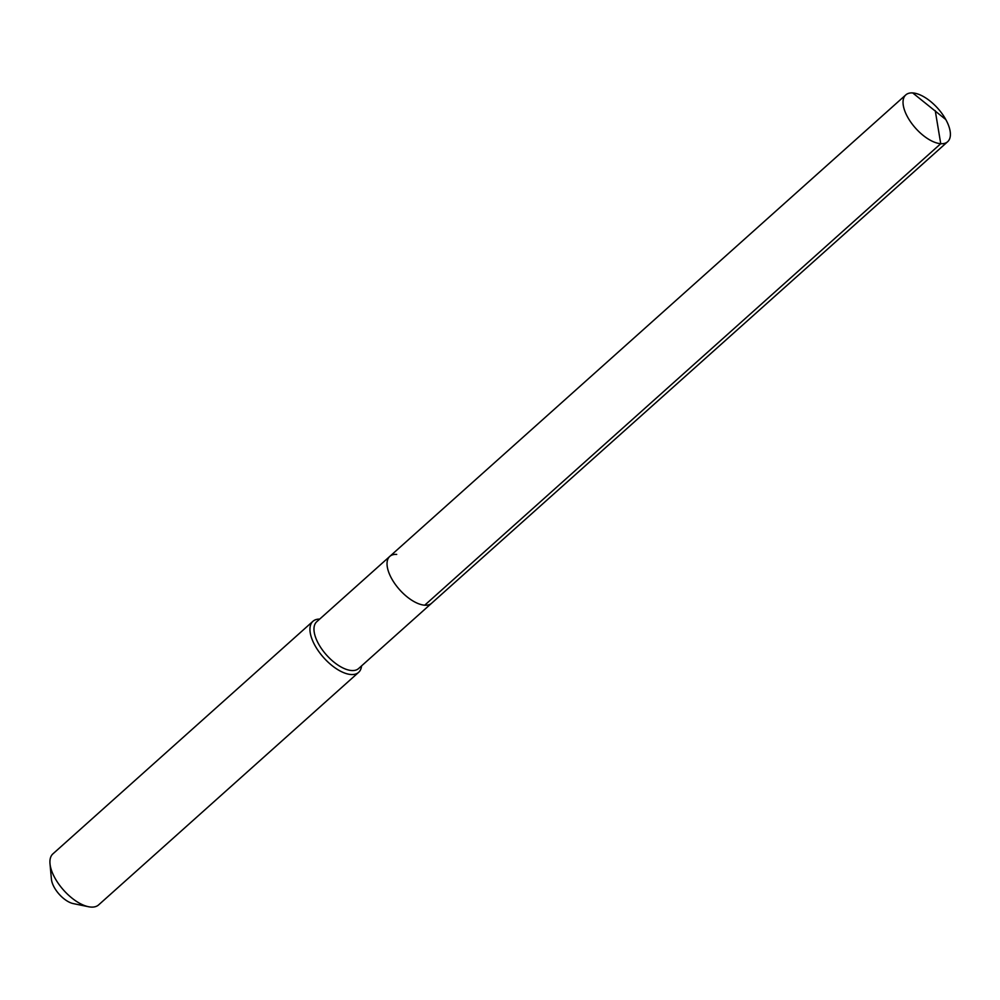 <?xml version="1.0" encoding="UTF-8"?>
<svg xmlns="http://www.w3.org/2000/svg" width="1000" height="1000" viewBox="0 0 1000 1000"><rect width="100%" height="100%" fill="white"/><g stroke="black" fill="none" stroke-linecap="round" stroke-linejoin="round"><path stroke-width="1.5" d="M389.787 556.4L905.788 94.913A31.4 14.887 -131.8 0 0 911.225 122.762A31.4 14.887 -131.8 0 0 940.738 143.7L935.25 110.675L940.738 143.7A31.4 14.887 48.2 0 0 947.65 141.713L358.587 668.55A31.4 14.887 48.2 0 1 351.675 670.537A31.4 14.887 -131.8 0 1 322.163 649.6A31.4 14.887 -131.8 0 1 316.725 621.75L389.787 556.4A31.4 14.887 -131.8 0 0 395.225 584.25A31.4 14.887 -131.8 0 0 424.725 605.2A31.4 14.887 48.2 0 0 431.65 603.212A31.4 14.887 48.2 0 1 424.725 605.2L940.738 143.7L424.725 605.2A31.4 14.887 -131.8 0 1 395.225 584.25A31.4 14.887 -131.8 0 1 389.787 556.4A31.4 14.887 -131.8 0 1 396.7 554.412M358.612 672.362L98.6 904.912A34.25 16.238 48.2 0 1 91.05 907.075A34.25 16.238 -131.8 0 1 88.488 906.725A34.25 16.238 -131.8 0 1 50 863.688A34.25 16.238 -131.8 0 1 52.925 853.85L312.95 621.287A34.25 16.238 -131.8 0 0 318.888 651.675A34.25 16.238 -131.8 0 0 351.075 674.525A34.25 16.238 48.2 0 0 358.612 672.362A34.25 16.238 48.2 0 0 361.55 665.9M312.95 621.287A34.25 16.238 -131.8 0 1 319.688 619.1M88.488 906.725L73.225 903.587A19.412 9.2 -131.8 0 1 51.425 879.2L50 863.688M947.65 141.713A31.4 14.887 48.2 0 0 942.2 113.863A31.4 14.887 48.2 0 0 912.7 92.925A31.4 14.887 -131.8 0 0 905.788 94.913M945.812 119.562L912.7 92.925"/></g></svg>
